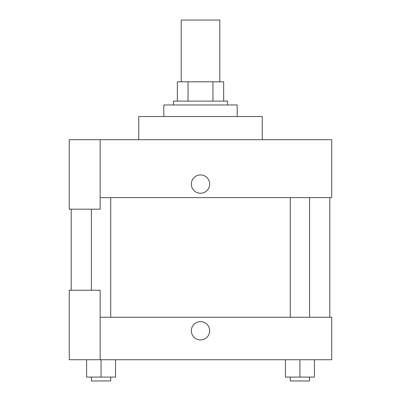 <?xml version="1.0" encoding="UTF-8"?>
<svg xmlns="http://www.w3.org/2000/svg" width="401" height="401" viewBox="0 0 401 401"><rect width="100%" height="100%" fill="white"/><g stroke="black" fill="none" stroke-linecap="round" stroke-linejoin="round"><path stroke-width="0.6" d="M219.798 81.809L219.798 20.05L181.202 20.05L181.202 81.809M188.049 101.107L188.049 81.809L177.342 81.809L177.342 101.107L177.342 81.809M188.049 81.809L223.658 81.809L223.658 101.107M212.951 101.107L212.951 81.809M173.483 104.967L173.483 101.107L227.517 101.107L227.517 104.967M237.171 116.546L237.171 104.967L163.829 104.967L163.829 116.546M262.259 139.708L262.259 116.546L138.741 116.546L138.741 139.708M100.145 139.708L69.263 139.708L69.263 209.187L100.145 209.187L100.145 139.708L331.737 139.708L331.737 197.603L100.145 197.603M191.332 184.094A9.168 9.168 0 0 1 205.081 176.154A9.168 9.168 0 0 1 205.081 192.034A9.168 9.168 0 0 1 191.332 184.094M71.193 290.244L71.193 209.187M290.279 197.603L290.279 317.261M91.418 290.244L91.418 209.187M100.145 317.261L331.737 317.261L331.737 359.722L69.263 359.722L69.263 290.244L100.145 290.244L100.145 359.722M191.332 330.77A9.168 9.168 0 0 1 205.081 322.83A9.168 9.168 0 0 1 205.081 338.71A9.168 9.168 0 0 1 191.332 330.77M285.457 359.722L285.457 377.09L314.404 377.09L314.404 359.722L314.404 377.09M299.933 377.09L299.933 359.722M309.582 377.09L309.582 380.95L290.279 380.95L290.279 377.09M86.596 359.722L86.596 377.09L115.543 377.09L115.543 359.722L115.543 377.09M101.067 377.09L101.067 359.722M110.721 377.09L110.721 380.95L91.418 380.95L91.418 377.09M329.807 317.261L329.807 197.603M309.582 197.603L309.582 317.261M110.721 317.261L110.721 197.603"/></g></svg>
